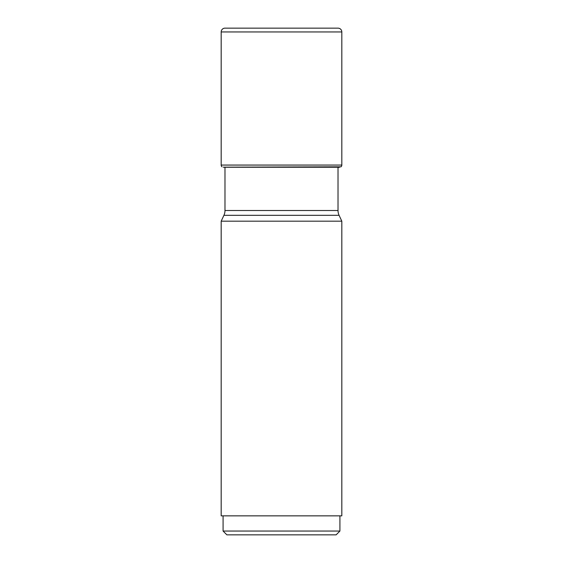 <?xml version="1.0" encoding="UTF-8"?>
<svg xmlns="http://www.w3.org/2000/svg" width="563" height="563" viewBox="0 0 563 563"><rect width="100%" height="100%" fill="white"/><g stroke="black" fill="none" stroke-linecap="round" stroke-linejoin="round"><path stroke-width="0.84" d="M223.286 167.162L341.002 166.817A2.28 2.28 0 0 0 341.818 165.065L341.818 31.95A3.8 3.8 0 0 0 338.018 28.15L224.982 28.15A3.8 3.8 0 0 0 221.182 31.95L221.182 165.065A2.28 2.28 0 0 0 221.998 166.817A2.28 2.28 0 0 1 221.182 165.065L341.818 165.065M221.182 165.065L221.182 31.95A3.8 3.8 0 0 1 224.982 28.15M338.018 167.471L339.714 167.162M338.018 167.253L338.018 210.506A11.401 11.401 0 0 0 339.088 215.319L341.818 221.182L221.182 221.182L223.912 215.319L339.088 215.319M224.982 167.471L224.982 210.506A11.401 11.401 0 0 1 223.912 215.319M341.818 221.182L341.818 515.849L221.182 515.849L221.182 221.182M339.918 515.849L339.918 531.05L336.125 534.85L226.875 534.85L223.082 531.05L223.082 515.849M339.918 531.05L223.082 531.05M221.182 31.95L341.818 31.95M223.771 167.253L339.229 167.253M224.982 210.506L338.018 210.506"/></g></svg>
